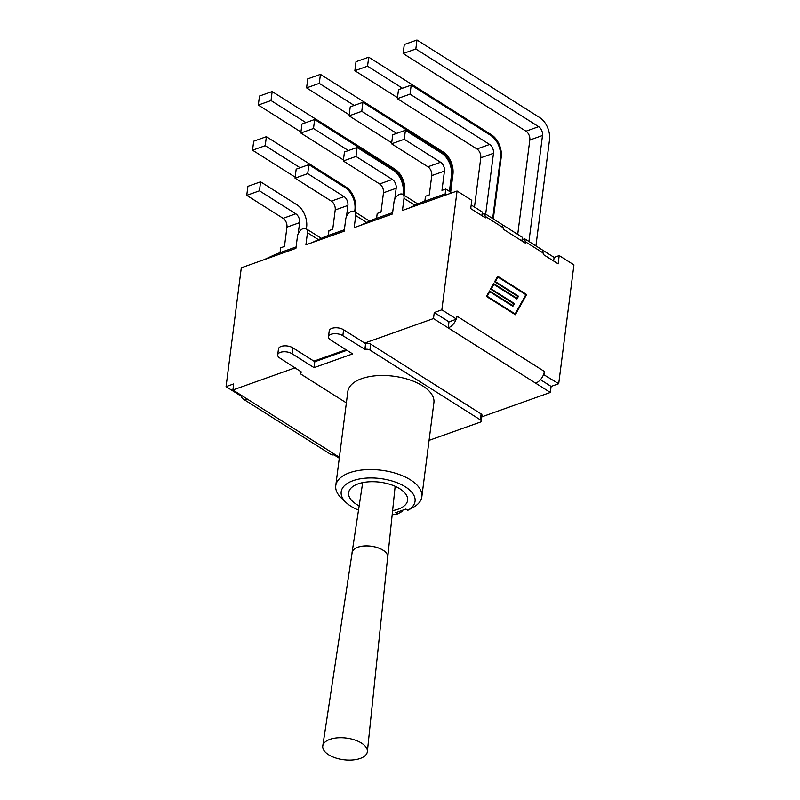 <?xml version="1.0" encoding="UTF-8"?>
<svg xmlns="http://www.w3.org/2000/svg" width="800" height="800" viewBox="0 0 800 800"><rect width="100%" height="100%" fill="white"/><g stroke="black" fill="none" stroke-linecap="round" stroke-linejoin="round"><path stroke-width="1.2" d="M346.37 402.88L301.37 374.43A3.42 1.66 7.3 0 1 300.48 373.11A3.42 1.66 7.3 0 1 301.57 372.09L279.88 358.08A8.34 4.06 7.3 0 1 277.7 354.85A8.34 4.06 7.3 0 1 283.2 351.79A8.34 4.06 7.3 0 1 292.07 353.74L314.06 367.64L352.64 353.91L330.65 340.01A8.34 4.06 7.3 0 1 328.47 336.78A8.34 4.06 7.3 0 1 333.97 333.72A8.34 4.06 7.3 0 1 342.84 335.67L365.13 349.47A3.42 1.66 7.3 0 1 369.93 350.03L480.34 419.84A3.42 1.66 7.3 0 1 481.23 421.17A3.42 1.66 7.3 0 1 480.15 422.19L429.07 440.36M412.74 507.62A43.4 21.11 -172.7 0 0 413.08 507.44A43.4 21.11 -172.7 0 0 421.85 496.72L433.9 402.65A43.4 21.11 -172.7 0 0 393.54 376.2A43.4 21.11 -172.7 0 0 347.81 391.62L335.76 485.69A43.4 21.11 -172.7 0 0 341.55 498.27L346.15 502.6A37.25 18.12 7.3 0 1 355.34 479.95A37.25 18.12 7.3 0 1 403.98 486.01A37.25 18.12 7.3 0 1 407.85 510.29L410.34 508.93M481.79 416.86L550.33 392.46L535.61 383.15A10.39 6.28 -57.7 0 0 543.56 374.56A10.39 6.28 122.3 0 0 544.36 371.45L456.95 316.18L456.57 319.14L448.97 321.84L448.2 327.89L433.48 318.58L364.67 343.07L343.6 329.75A8.34 4.06 -172.7 0 0 334.73 327.8A8.34 4.06 -172.7 0 0 329.23 330.86L328.47 336.78M364.67 343.07L365.89 343.54A3.42 1.66 7.3 0 1 370.69 344.11L481.1 413.92A3.42 1.66 7.3 0 1 481.99 415.24L481.23 421.17M346 349.71L313.9 361.14L292.83 347.82A8.34 4.06 -172.7 0 0 283.96 345.87A8.34 4.06 -172.7 0 0 278.46 348.93L277.7 354.85M313.9 361.14L314.82 361.72L314.06 367.64M314.82 361.72L346.92 350.3M365.59 343.65L364.83 349.57M407.85 510.29L405.9 509.06L395.71 512.69L397.66 513.92A37.25 18.12 7.3 0 1 392.17 514.77M402.68 510.21L402.54 511.25L397.66 513.92M421.85 496.72A43.4 21.11 -172.7 0 0 381.49 470.27A43.4 21.11 -172.7 0 0 335.76 485.69M358.52 510.09A37.25 18.12 7.3 0 1 346.15 502.6M359.16 505.85A29.73 14.46 7.3 0 1 348.63 492.76A29.73 14.46 7.3 0 1 358.11 483.88A29.73 14.46 7.3 0 1 390.83 484.64A29.73 14.46 7.3 0 1 407.61 500.31A29.73 14.46 7.3 0 1 392.61 510.63M295.23 367.78L232.9 389.97L233.67 383.93L226.07 386.63L240.8 395.94L241.78 395.59M247.62 399.28A10.39 6.28 122.3 0 1 243.22 399.05L330.63 454.32A10.39 6.28 -57.7 0 0 335.03 454.54L232.9 389.97M335.03 454.54L339.39 457.3M521.9 240.96L522.07 239.58L524.81 238.88L525.43 243.19L503.44 229.29L502.24 224.6L484.79 213.57L485.4 217.88L470.73 208.61L471.79 200.31L457.07 191.01L441.85 309.83L456.57 319.14M481.87 215.65L482.05 214.27L484.79 213.57M456.15 319.29A10.39 6.28 122.3 0 1 448.2 327.89L535.61 383.15M243.22 399.05A10.39 6.28 122.3 0 1 241.22 395.79M497.91 277.02L495.36 281.6L518.49 296.23L516.96 298.99L493.83 284.36L491.28 288.94L514.41 303.57L512.87 306.33L489.74 291.71L487.19 296.29L515.13 313.95L525.85 294.68L497.91 277.02L494.86 281.78L517.99 296.4L516.66 298.8M515.13 313.95L486.69 296.47L489.74 291.71M495.36 281.6L494.86 281.78M518.49 296.23L517.99 296.4M493.83 284.36L490.78 289.12L513.91 303.75L512.58 306.14M491.28 288.94L490.78 289.12M514.41 303.57L513.91 303.75M487.19 296.29L486.69 296.47M526.61 294.52L515.37 314.74L486.43 296.45L489.51 290.92L512.64 305.54L513.65 303.73L490.52 289.1L493.59 283.57L516.72 298.2L517.73 296.39L494.6 281.76L497.67 276.23L526.61 294.52L497.47 276.6M516.72 298.2L493.39 283.94M512.64 305.54L489.31 291.28M515.07 314.55L526.11 294.7M538.46 247.51L554.11 257.4L559.2 255.58L558.14 263.87L543.47 254.6L542.26 249.91L524.81 238.88M448.97 321.84L434.25 312.54L433.48 318.58M550.33 392.46L551.11 386.42L540.45 379.68M498.44 222.2L522.36 237.32L522.07 239.58M554.11 257.4L553.64 261.03M482.05 214.27L482.34 212.02L471.19 204.97M543.56 374.56L558.7 383.72L551.11 386.42M544.36 371.45L543.98 374.41M339.28 458.2L333.96 454.84M434.25 312.54L441.85 309.83M528.93 241.48L542.5 135.5A6.83 4.31 70.4 0 0 538.66 126.67L415.83 49L416.98 40L539.82 117.66A17.22 10.86 -109.6 0 1 549.5 139.92L535.92 245.9M415.83 49L403.13 53.52L404.29 44.52L416.98 40M403.13 53.52L525.97 131.19A6.83 4.31 -109.6 0 1 529.81 140.02L517.72 234.39M485.68 214.13L493.48 153.3A6.83 4.31 70.4 0 0 489.63 144.46L410.04 94.14L411.2 85.14L490.79 135.46A17.22 10.86 -109.6 0 1 500.47 157.72L492.68 218.56M410.04 94.14L397.35 98.66L398.5 89.65L411.2 85.14M397.35 98.66L476.94 148.98A6.83 4.31 -109.6 0 1 480.78 157.81L474.48 207.05M445.07 194.56L445.77 189.05L441.97 190.4L444.45 171.09A6.83 4.31 70.4 0 0 440.61 162.26L404.26 139.28L405.41 130.27L441.76 153.25A17.22 10.86 -109.6 0 1 451.44 175.51L449.41 191.35M404.26 139.28L391.57 143.8L392.72 134.79L405.41 130.27M391.57 143.8L427.91 166.78A6.83 4.31 -109.6 0 1 431.76 175.61L429.28 194.92L425.48 196.27L424.86 201.12M420.98 202.56A5.47 1.45 65.2 0 1 421.09 202.48A5.47 1.45 65.2 0 1 421.21 202.45A5.47 3.45 -109.6 0 1 421.55 202.3A5.47 5.47 0 0 0 421.09 202.48L408.66 208.23M442.93 194.73A5.47 3.45 70.4 0 0 442.52 194.83A5.47 3.45 70.4 0 0 442.18 194.99A5.47 5.44 16.3 0 1 446.21 194.87M451.82 192.87L445.77 189.05M402.45 88.25L367.55 66.18L368.71 57.18L491.54 134.85A17.22 10.86 -109.6 0 1 501.23 157.1L493.3 218.95M367.55 66.18L354.86 70.7L356.01 61.7L368.71 57.18M354.86 70.7L397.48 97.65M396.67 133.39L361.77 111.32L362.92 102.32L442.52 152.64A17.22 10.86 -109.6 0 1 452.2 174.9L450.04 191.75M361.77 111.32L349.08 115.84L350.23 106.84L362.92 102.32M349.08 115.84L391.7 142.79M394.76 199.32L396.18 188.27A6.83 4.31 70.4 0 0 392.33 179.44L355.99 156.46L357.14 147.46L393.49 170.43A17.22 10.86 -109.6 0 1 403.17 192.69L402.93 194.54M355.99 156.46L343.3 160.98L344.45 151.97L357.14 147.46M343.3 160.98L379.64 183.96A6.83 4.31 -109.6 0 1 383.48 192.79L381.01 212.1L377.21 213.45L376.59 218.3M372.71 219.74A5.47 1.45 65.2 0 1 372.82 219.67A5.47 1.45 65.2 0 1 372.94 219.63A5.47 3.45 -109.6 0 1 373.28 219.48A5.47 5.47 0 0 0 372.82 219.67L360.39 225.42M354.18 105.43L319.28 83.37L320.44 74.36L443.27 152.03A17.22 10.86 -109.6 0 1 452.95 174.28L450.67 192.14M319.28 83.37L306.59 87.88L307.74 78.88L320.44 74.36M306.59 87.88L349.21 114.83M348.4 150.57L313.5 128.5L314.65 119.5L394.24 169.82A17.22 10.86 -109.6 0 1 403.93 192.08L403.56 194.94M313.5 128.5L300.81 133.02L301.96 124.02L314.65 119.5M300.81 133.02L343.43 159.97M346.49 216.5L347.9 205.45A6.83 4.31 70.4 0 0 344.06 196.62L307.72 173.64L308.87 164.64L345.22 187.62A17.22 10.86 -109.6 0 1 354.9 209.87L354.66 211.72M307.72 173.64L295.03 178.16L296.18 169.15L308.87 164.64M295.03 178.16L331.37 201.14A6.83 4.31 -109.6 0 1 335.21 209.97L332.74 229.28L328.94 230.63L328.32 235.48M324.44 236.92A5.47 1.45 65.2 0 1 324.54 236.85A5.47 1.45 65.2 0 1 324.67 236.81A5.47 3.45 -109.6 0 1 325.01 236.66A5.47 5.47 0 0 0 324.54 236.85L312.12 242.6M298.22 233.68L299.63 222.63A6.83 4.31 70.4 0 0 295.79 213.8L259.45 190.82L260.6 181.82L296.94 204.8A17.22 10.86 -109.6 0 1 306.63 227.05L306.39 228.9M259.45 190.82L246.75 195.34L247.91 186.33L260.6 181.82M246.75 195.34L283.1 218.32A6.83 4.31 -109.6 0 1 286.94 227.15L284.47 246.46L280.67 247.81L280.05 252.66M276.17 254.1A5.47 1.45 65.2 0 1 276.27 254.03A5.47 1.45 65.2 0 1 276.4 253.99A5.47 3.45 -109.6 0 1 276.74 253.84A5.47 5.47 0 0 0 276.27 254.03L263.85 259.78M300.13 167.75L265.23 145.68L266.38 136.68L345.97 187A17.22 10.86 -109.6 0 1 355.65 209.26L355.29 212.12M265.23 145.68L252.54 150.2L253.69 141.2L266.38 136.68M252.54 150.2L295.15 177.15M305.91 122.61L271.01 100.55L272.16 91.54L395 169.21A17.22 10.86 -109.6 0 1 404.68 191.46L404.19 195.33M271.01 100.55L258.32 105.06L259.47 96.06L272.16 91.54M258.32 105.06L300.94 132.01M226.07 386.63L241.3 267.8L295.91 248.36L297.46 236.28A6.83 4.13 122.3 0 1 300.94 229.97A6.83 4.13 122.3 0 1 306.11 228.72A6.83 4.13 122.3 0 1 307.46 232.72L305.91 244.81L344.19 231.18L345.73 219.1A6.83 4.13 122.3 0 1 349.21 212.79A6.83 4.13 122.3 0 1 354.38 211.54A6.83 4.13 122.3 0 1 355.73 215.54L354.18 227.63L392.46 214L394 201.92A6.83 4.13 122.3 0 1 397.48 195.61A6.83 4.13 122.3 0 1 402.65 194.36A6.83 4.13 122.3 0 1 404 198.36L402.45 210.45L457.07 191.01M559.2 255.58L573.93 264.89L558.7 383.72M352.03 553.3A17.99 8.75 7.3 0 1 352.08 552.48A17.99 8.75 7.3 0 1 371.02 546.18A17.99 8.75 7.3 0 1 387.76 557.05A17.99 8.75 7.3 0 1 387.59 557.86M322.77 745.93L352.16 552.49A17.91 8.71 7.3 0 1 371.01 546.22A17.91 8.71 7.3 0 1 387.68 557.04L367.36 751.65A22.48 10.93 7.3 0 1 352.64 760A22.48 10.93 7.3 0 1 328.61 754.76A22.48 10.93 7.3 0 1 322.77 745.93A22.48 10.93 7.3 0 1 346.44 738.07A22.48 10.93 7.3 0 1 367.36 751.65M369.93 350.03L370.69 344.11M365.89 343.54L365.13 349.47M481.1 413.92L480.34 419.84M292.83 347.82L292.07 353.74M343.6 329.75L342.84 335.67M485.57 216.58L503.61 227.99M525.59 241.89L543.64 253.3M538.66 126.67L525.97 131.19M529.81 140.02L542.5 135.5M489.63 144.46L476.94 148.98M480.78 157.81L493.48 153.3M440.61 162.26L427.91 166.78M431.76 175.61L444.45 171.09M408.88 208.16L421.21 202.45L442.18 194.99L441.75 196.46M392.33 179.44L379.64 183.96M383.48 192.79L396.18 188.27M360.61 225.34L372.94 219.63L392.63 212.62L373.28 219.48M344.06 196.62L331.37 201.14M335.21 209.97L347.9 205.45M312.33 242.52L324.67 236.81L344.36 229.8M295.79 213.8L283.1 218.32M286.94 227.15L299.63 222.63M264.06 259.7L276.4 253.99L296.09 246.98M355.73 215.54L366.71 222.49M404 198.36L414.99 205.31M307.46 232.72L318.44 239.67M300.72 371.25L300.48 373.11M410.44 508.88L413.08 507.44M446.26 194.85A5.47 5.47 0 0 0 442.52 194.83L421.55 202.3M344.37 229.77L325.01 236.66M296.1 246.95L276.74 253.84M354.38 211.54L369.59 221.16M402.65 194.36L417.86 203.98M306.11 228.72L321.32 238.34M362.69 482.62L352.08 552.48M395.15 486.3L387.76 557.05"/></g></svg>
